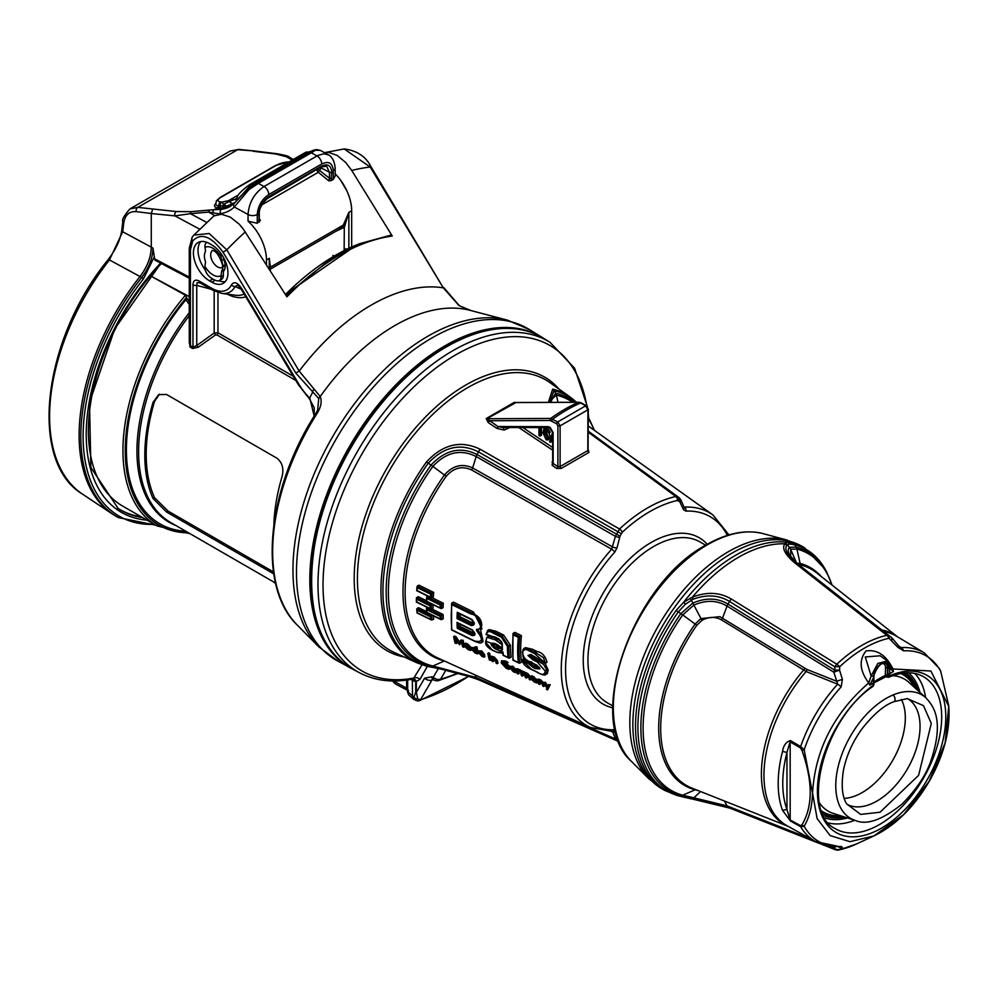 <?xml version="1.0" encoding="UTF-8"?>
<svg xmlns="http://www.w3.org/2000/svg" width="999" height="999" viewBox="0 0 999 999"><rect width="100%" height="100%" fill="white"/><g stroke="black" fill="none" stroke-linecap="round" stroke-linejoin="round"><path stroke-width="1.5" d="M161.401 263.536A164.86 95.18 120 0 0 150.387 275.811L189.273 296.616M150.387 275.811L185.414 295.242L186.588 297.39L185.901 299.725A161.538 93.257 120 0 0 126.398 449.787A161.538 93.257 120 0 0 185.814 531.256M150.387 275.874A164.785 95.142 120 0 0 122.527 506.006L157.08 525.949A164.785 95.142 120 0 1 185.414 295.242M392.245 236.026L351.735 170.454A275.2 158.878 -60 0 1 370.217 167.033L370.979 166.683C365.809 156.468 356.88 150.562 344.218 148.963L370.217 167.033L443.306 287.862L458.978 305.557L469.68 310.227L507.405 320.13A190.959 110.252 120 0 0 332.505 436.95A190.959 110.252 120 0 0 318.793 646.828L297.377 625.199A182.829 105.557 -60 0 1 316.583 414.198C320.954 407.48 322.165 401.586 320.229 396.516L299.176 371.079L226.798 249.837L209.178 233.504L193.881 235.09L213.898 215.921L221.466 214.236L230.27 217.108L239.086 224.051L243.119 228.821L286.925 296.828C303.584 279.658 320.966 265.821 339.061 255.344C357.167 244.93 374.887 238.486 392.245 236.026L390.784 235.165L359.54 243.731L337.587 254.483L332.43 257.567L286.014 295.392M359.54 243.731L390.784 235.165M351.735 170.454L345.704 162.487L337.138 155.394L328.571 152.397L324.463 152.635M346.99 191.084L340.709 180.32M370.979 166.683L443.306 287.862A188.873 109.053 120 0 0 299.176 371.079L295.779 373.052L318.768 398.589L317.595 410.302L315.721 413.698M470.991 310.577L459.39 305.731L443.781 287.6M471.141 310.614L472.065 310.851M449.712 345.017A190.334 109.89 120 0 0 311.488 584.415M422.003 664.834L413.261 678.945A4.883 3.521 -77.5 0 1 415.696 681.73L416.346 681.505A4.883 3.272 86.2 0 0 413.211 678.945L413.299 678.958C393.057 683.016 375.062 680.918 359.278 672.639L352.797 669.168A190.996 110.265 -60 0 1 351.011 447.627A190.996 110.265 -60 0 1 543.756 338.411C498.026 307.642 415.297 348.639 363.324 427.422C299.238 518.394 293.656 641.408 352.797 669.168M615.871 739.722L618.531 740.896M615.209 729.732L614.722 729.72A119.793 69.156 -60 0 1 565.571 669.318A119.793 69.156 -60 0 1 614.722 552.172L617.007 547.864L620.004 536.151L622.277 532.255A3.259 1.249 -132.9 0 0 619.53 528.995L480.269 449.313C460.889 439.91 442.944 444.143 426.411 462.013A153.584 88.674 120 0 0 412.749 660.626A153.584 88.674 120 0 0 417.145 662.886L394.193 652.434A156.019 90.072 -60 0 1 389.722 650.137A156.019 90.072 -60 0 1 391.933 466.233A156.019 90.072 -60 0 1 549.962 382.629L570.491 397.277A153.584 88.674 120 0 0 552.672 389.123L548.401 402.335M588.311 432.217L675.824 496.491A135.989 78.509 120 0 0 619.53 528.995L615.409 536.363L611.688 549.188A122.865 70.941 120 0 0 590.247 727.409L612.612 731.493A3.259 2.498 87.5 0 0 614.722 729.72M552.684 461.6L552.097 465.309L556.83 468.469L561.226 468.431L588.898 452.46L588.311 449.8M516.67 402.497L514.31 402.335L486.238 418.544L488.211 422.565L496.878 428.359L504.095 430.057L509.902 427.522M552.01 462.112A1.623 0.824 -127.6 0 0 552.684 462.325M552.097 465.309A1.623 0.862 123.8 0 0 553.159 463.486L553.134 461.588M556.83 468.469A1.623 0.862 123.8 0 0 557.892 466.658L553.159 463.486L553.121 432.517L550.112 427.397L548.164 426.66L497.939 426.536L486.875 418.731L515.934 402.56M561.226 468.431A1.623 0.737 57.5 0 1 560.102 466.545L557.892 466.658L557.892 425.824A1.623 0.937 180 0 0 560.102 425.874L587.912 409.815A1.623 0.937 0 0 0 588.311 409.203L588.074 450.062M588.898 452.46A1.623 1.124 63.1 0 1 587.912 450.499L560.102 466.545L560.102 425.874L557.754 421.94A1.623 0.937 120 0 0 556.743 423.838L557.892 425.824M587.824 449.375L587.912 409.815L585.676 405.819L557.754 421.94L550.711 418.431L486.875 418.731A1.623 0.887 -130.9 0 1 486.238 418.544M514.31 402.335A1.623 0.974 -108.6 0 0 514.885 402.56L578.608 402.322A1.623 1.261 -90.1 0 1 579.058 402.247M488.211 422.565A1.623 0.862 123.8 0 0 489.285 420.741L550.199 420.492L556.743 423.838M496.878 428.359A1.623 0.862 123.8 0 0 497.939 426.536L502.559 427.497L549.313 427.622A1.623 1.261 -89.9 0 1 548.164 426.66M504.095 430.057L503.284 427.51M541.47 427.609L541.47 435.277L540.097 436.076L540.097 427.597M546.615 428.983L545.829 431.755L544.068 432.892L545.229 429.782L548.863 433.116L546.253 428.946L543.931 428.833L542.944 432.742L546.141 439.747L548.114 439.985L549.025 437.774L546.303 432.767L544.068 432.892M545.442 432.092L547.689 431.968M548.951 433.067L550.412 436.975L548.114 439.985M548.863 433.116L550.249 432.317L547.627 428.146L545.529 427.884L543.931 428.833M552.684 438.723L551.91 441.471L550.524 442.27L552.684 434.627M552.659 432.08L549.612 441.745L550.524 442.27M544.243 435.027L544.805 433.653L546.078 433.778L547.864 437.187L546.116 438.661L544.243 435.027L545.616 434.228L547.777 437.999M547.265 438.761L546.116 438.661L547.502 437.862M545.691 433.603L545.616 434.228M538.961 427.597L538.961 435.414L540.097 436.076M551.785 420.966A1.623 0.937 120 0 1 552.784 419.068A155.444 89.748 -60 0 1 580.719 402.947L578.608 402.322A154.745 89.348 -60 0 0 550.711 418.431A1.623 1.261 89.9 0 0 550.199 420.492M622.277 532.255A132.917 76.736 -60 0 1 649.8 511.613A132.917 76.736 -60 0 1 677.31 500.487A3.259 2.348 -102.6 0 0 675.824 496.491L677.971 496.878L588.311 431.193L677.984 496.878A3.259 2.597 -53.5 0 0 677.971 496.878L679.32 497.864A3.259 2.597 -53.5 0 0 679.32 497.864L680.806 499.737A3.259 2.348 -24 0 0 680.756 499.625M618.656 741.196A3.259 2.697 127 0 1 617.457 740.996L478.846 679.882A6.518 3.734 -66.1 0 1 478.446 679.645C460.639 673.526 443.906 669.143 428.234 666.483A152.997 88.337 -60 0 1 428.234 463.186C443.906 446.64 460.639 442.882 478.446 451.898L621.241 533.653M677.31 500.487L679.732 501.66L683.416 509.527L685.838 511.113A119.793 69.156 -60 0 1 727.372 535.389M707.242 544.28A96.066 55.469 120 0 0 651.161 542.482A96.066 55.469 120 0 0 586.263 635.227A96.066 55.469 120 0 0 612.824 707.816M678.383 500.674A3.259 2.597 -53.5 0 0 677.984 496.878L679.32 497.877A3.259 2.597 -53.5 0 1 679.732 501.66M586.813 406.131A187.937 108.504 -60 0 0 454.57 355.532A187.937 108.504 -60 0 0 324.588 560.601A187.937 108.504 -60 0 0 414.535 677.909A4.883 3.521 -150.3 0 1 420.017 679.27L427.322 666.395M434.29 680.207A6.518 6.518 0 0 0 438.686 680.556A6.518 4.595 -105.3 0 0 440.646 679.145A6.518 4.695 -149.9 0 1 433.229 677.347A6.518 2.872 114.2 0 0 434.29 680.207L432.992 679.62A6.518 2.872 114.2 0 0 433.067 679.657M457.654 673.076A180.245 104.071 -60 0 1 440.646 679.145L445.691 670.366M617.882 739.123A3.259 2.498 159.4 0 1 615.409 738.96L617.457 740.996L477.047 678.621L616.221 740.059A3.259 2.697 127 0 0 618.231 740.084M620.004 536.151L477.047 454.508L478.446 451.898A6.518 3.284 119.9 0 1 480.269 449.313M619.617 537.187A3.259 1.011 -166.3 0 1 615.409 536.363L476.198 456.555A6.518 3.284 -60.2 0 1 477.047 454.508C460.764 446.303 445.417 449.825 431.031 465.072A151.548 87.5 120 0 0 431.031 666.445L428.234 666.483A6.518 5.245 -76.1 0 1 427.147 666.358L417.145 662.886M617.007 547.864A3.259 1.011 -166.2 0 1 612.799 547.027L472.639 467.932C462.187 463.149 452.772 465.509 444.418 475.012L432.867 466.383A6.518 0.874 -144.5 0 0 431.031 465.072L428.234 463.186A6.518 0.874 35.5 0 0 426.411 462.013M614.722 552.172A3.259 0.912 -138 0 0 611.688 549.188L471.565 469.942C462.137 465.634 453.708 467.744 446.253 476.248A138.986 80.245 -60 0 0 437.862 658.004L590.247 727.409M615.746 732.03A3.259 2.498 159.3 0 1 612.799 732.042L615.409 738.96L476.198 677.509A6.518 3.734 113.9 0 0 477.047 678.621L431.031 666.445A6.518 5.245 103.9 0 0 432.867 666.033A150.25 86.751 -60 0 1 432.867 466.383C446.278 452.097 460.714 448.826 476.198 456.555L472.639 467.932A3.259 1.648 -60.6 0 1 471.565 469.942M611.688 731.305L612.799 732.042L611.638 731.518M728.933 534.915L712.924 514.922A122.865 70.941 120 0 0 684.627 507.08A3.259 2.498 87.5 0 1 685.838 511.113M683.416 509.527A3.259 2.36 -23.9 0 0 684.04 507.03A3.259 2.36 -23.9 0 0 684.003 506.943M680.169 502.235A3.259 2.348 -24 0 0 680.806 499.737L684.04 507.042M612.824 705.968L607.18 702.697A92.82 53.584 -60 0 1 592.944 628.321A92.82 53.584 -60 0 1 653.583 546.54A92.82 53.584 -60 0 1 699.987 541.933L705.644 545.204M410.964 679.382L415.696 681.73L415.696 692.095A4.883 2.822 0 0 0 416.346 692.407L416.346 681.505L420.017 679.27M417.357 700.898A4.883 4.258 -87.1 0 0 417.57 700.911A4.883 4.258 -87.1 0 0 420.604 699.675L431.98 680.007A6.518 4.695 -149.9 0 1 424.575 678.221L416.346 692.407L417.782 699.15A4.883 3.659 -157.1 0 1 413.998 697.314L415.984 700.474M468.693 676.148A215.422 124.376 -60 0 1 420.929 699.625L417.782 699.15M438.174 668.806L433.229 677.347L431.943 676.773A6.518 2.872 114.2 0 0 432.992 679.62L432.667 679.382M433.141 679.695A185.889 107.318 120 0 1 431.98 680.007L432.48 679.445M513.136 659.952L513.236 660.027A130.919 75.587 -60 0 1 513.236 634.852L513.136 633.354L513.236 634.852L518.344 637.362L519.717 636.6L513.136 633.354L514.835 632.367L521.428 635.614A127.06 73.352 120 0 0 521.428 662.2L519.742 663.174A129.42 74.725 -60 0 1 519.742 636.588L521.428 635.614M416.62 601.91L416.733 601.91A140.809 81.294 -60 0 1 416.733 599.213L416.62 597.639L416.733 599.213L430.032 605.781L431.406 604.932L416.62 597.639L418.244 596.69L426.473 600.749M433.029 604.645A136.101 78.584 120 0 0 433.042 608.254L431.368 609.215L416.733 601.91M417.22 612.737L417.32 612.812A140.809 81.294 -60 0 1 417.095 610.239L416.983 608.578L418.544 607.679L426.573 611.638M433.416 615.871A136.101 78.584 120 0 0 433.716 619.03L432.03 620.004L417.32 612.812M431.843 608.953L443.094 614.497A135.065 77.984 120 0 0 443.281 618.656L441.608 619.63L426.835 612.337M430.631 594.193A139.435 80.507 120 0 0 430.394 597.027L431.655 597.877A138.461 79.945 -60 0 1 432.03 593.406L417.22 586.138L418.906 585.152L433.703 592.444A136.101 78.584 120 0 0 433.341 596.927L431.655 597.877L417.095 590.471A140.809 81.294 -60 0 1 417.32 587.637L430.631 594.193L433.703 592.444M432.018 597.689L443.281 603.234A135.065 77.984 120 0 0 443.094 607.617L441.421 608.578L426.71 601.236M502.26 643.081L502.01 645.641L502.21 644.78L495.342 639.872L486.888 637.3L489.473 636.151M493.156 637.162L501.56 641.508M487.599 630.519L489.198 629.595L495.941 631.256L503.608 635.039L510.414 645.254A128.109 73.963 120 0 0 511.138 657.13L509.453 658.104A130.482 75.337 -60 0 1 508.741 646.216L501.948 635.988L494.293 632.217L487.612 630.519L486.063 634.465L492.057 637.424M530.981 654.482L537.899 658.99M545.029 663.274L548.201 670.004L547.34 673.626L545.616 674.625C544.93 675.574 542.132 674.824 537.237 672.377L534.465 670.716M539.435 668.681L532.305 665.496L529.507 662.562L522.702 659.215L524.55 658.441M531.081 661.663L535.289 665.334L539.16 667.22M522.614 651.585L523.826 648.576L525.424 647.652L532.355 649.213L536.95 651.473C541.945 652.322 545.292 655.931 547.015 662.275L545.342 663.236L533.916 656.243M473.538 612.025L481.993 628.721L480.357 629.67L481.755 625.436C481.605 620.554 479.458 617.02 475.299 614.835L471.828 613.011L473.538 612.025L453.459 602.135L451.76 603.134L451.86 604.62L471.191 614.148C478.608 614.335 484.902 630.444 476.598 629.233A134.628 77.735 120 0 0 476.598 630.669C483.528 639.385 482.829 642.807 474.475 640.933L475.112 641.221M480.507 629.582L483.091 641.608L481.381 642.607L482.642 638.436L478.071 629.957M531.88 675.736L537.025 679.67A125.649 72.54 120 0 0 537.774 682.417L536.813 682.966A126.96 73.302 -60 0 1 536.076 680.219L530.931 676.273L531.88 675.736M532.317 678.696L534.29 678.346M518.369 670.691A127.572 73.651 120 0 0 519.118 673.451L518.156 674.013A128.883 74.413 -60 0 1 517.307 670.791L517.382 670.479M516.033 668.88L517.919 668.806A127.572 73.651 120 0 0 518.031 669.268L520.279 669.854A127.335 73.514 120 0 0 520.467 670.729L519.517 671.266A128.634 74.263 -60 0 1 519.33 670.404L517.082 669.817A128.883 74.413 -60 0 1 516.97 669.355L516.033 668.88A128.983 74.463 120 0 0 517.207 673.538L518.156 674.013M510.002 666.358L512.962 666.246L516.171 670.167L515.222 670.716L512.012 666.795L510.002 666.358L509.815 667.881L513.374 671.778L515.397 672.564L514.985 671.728L510.889 668.593L515.222 670.716M512.562 669.417L515.946 671.166L516.358 672.015L515.397 672.564M491.858 656.206L494.443 657.155L497.377 660.539A129.745 74.9 120 0 0 498.064 663.136L497.102 663.698A131.044 75.662 -60 0 1 496.428 661.088L493.494 657.692L490.909 656.755L491.858 656.206M493.169 658.266A130.17 75.15 120 0 0 493.906 661.101L492.957 661.65A131.481 75.912 -60 0 1 491.983 657.804L495.504 660.739A131.144 75.712 120 0 0 496.166 663.224L497.102 663.698M488.149 655.194L490.047 655.107A130.444 75.312 120 0 0 491.208 659.777L490.247 660.327A131.756 76.074 -60 0 1 489.098 655.656L488.149 655.194A131.856 76.124 120 0 0 489.298 659.864L490.247 660.327M481.181 654.02L484.99 656.643L484.028 657.192L479.532 653.209L483.866 655.332L480.681 651.398L478.658 650.961L478.459 652.509L482.005 656.405L484.028 657.192M478.658 650.961L481.63 650.861L484.815 654.782L483.866 655.332M471.69 647.514L471.516 649.125L474.987 652.959L477.46 653.895A133.067 76.823 -60 0 1 475.961 647.377L475.012 646.902A133.167 76.886 120 0 0 475.474 649.213L471.69 647.514L475.162 647.714M475.012 646.902L476.91 646.828A131.756 76.074 120 0 0 478.421 653.346L477.46 653.895M465.984 645.903L465.084 646.753L468.007 649.537L470.517 650.474A133.779 77.235 -60 0 1 469.83 647.714L466.833 644.605L464.697 643.756L468.931 647.389L467.095 646.378C464.81 645.866 464.135 645.991 465.084 646.753M466.034 646.203L468.044 645.829M464.697 643.756L465.646 643.206L467.782 644.055L470.779 647.165A132.467 76.486 120 0 0 471.478 649.924L470.517 650.474M461.513 642.095L459.577 644.78L461.363 641.333A134.59 77.71 120 0 0 462.649 646.803L463.673 647.302A134.49 77.647 -60 0 1 462.187 640.821L460.739 640.109L458.916 643.294L455.169 637.362L453.621 636.613A135.365 78.159 120 0 0 455.094 643.094L456.093 643.581A135.265 78.097 -60 0 1 454.82 638.111L459.577 644.78M456.443 640.646A133.966 77.348 120 0 0 457.055 643.031L456.093 643.581M453.621 636.613L454.57 636.063L456.106 636.825L459.877 642.744M460.739 640.109L463.124 640.272A133.179 76.898 120 0 0 464.622 646.753L463.673 647.302M489.198 652.996L489.885 653.746L488.936 654.295L488.261 653.533L489.198 652.996M503.209 661.738L507.242 667.02M504.732 664.298L505.681 663.748L508.841 665.297A128.534 74.213 120 0 0 509.752 668.793L508.791 669.342A129.845 74.962 -60 0 1 507.892 665.846L504.732 664.298A130.17 75.15 120 0 0 504.92 665.084L507.017 666.108A129.957 75.025 120 0 0 507.517 668.081L502.41 663.461L502.522 661.763L507.105 663.748L507.117 662.961L501.548 660.789L501.273 662.899L506.081 668.194L508.791 669.342M501.548 660.789L505.544 660.976L508.066 662.424L507.105 663.748M520.304 671.191L521.253 670.641L527.659 673.463L530.519 676.81A126.324 72.939 120 0 0 531.231 679.395L530.269 679.944A127.635 73.689 -60 0 1 529.57 677.359L526.71 674.013L520.304 671.191A128.546 74.213 120 0 0 521.441 675.624L522.39 676.086A128.446 74.163 -60 0 1 521.391 672.252L524.712 675.074A128.134 73.976 120 0 0 525.374 677.547L526.336 678.021A128.034 73.926 -60 0 1 525.636 675.436L525.124 674.113L526.698 674.725L528.658 677.01A127.735 73.751 120 0 0 529.32 679.482L530.269 679.944M526.073 673.563L526.598 674.887A126.736 73.164 120 0 0 527.297 677.459L526.336 678.021M522.589 672.714A127.135 73.402 120 0 0 523.351 675.524L522.39 676.086M543.456 682.354L547.015 688.336L546.428 689.322L547.577 689.884L549.275 685.214L548.264 684.715L547.402 687.824L543.456 682.354L545.454 682.317L548.364 687.275M548.264 684.715L550.224 684.665L547.577 689.884M538.399 679.058L540.983 680.007L543.943 683.391A124.95 72.14 120 0 0 544.655 685.963L543.693 686.525A126.249 72.89 -60 0 1 542.994 683.94L540.034 680.556L537.45 679.607L538.399 679.058M543.793 682.879L542.994 683.94M539.735 681.131A125.375 72.39 120 0 0 540.496 683.928L539.535 684.49A126.686 73.139 -60 0 1 538.536 680.656L542.07 683.591A126.349 72.952 120 0 0 542.744 686.063L543.693 686.525M415.696 692.095L413.998 697.314L407.667 691.533M412.325 679.133L412.537 696.39M412.55 696.478L413.923 699.475L417.57 700.911L419.555 700.661A4.883 3.397 73.1 0 1 418.831 700.761M519.717 663.199L518.344 662.549L519.742 663.174M430.032 605.781A139.435 80.507 120 0 0 430.032 608.466L431.368 609.215A138.461 79.945 -60 0 1 431.368 604.957L432.417 604.345M431.668 615.946L430.394 616.808A139.435 80.507 120 0 0 430.631 619.368L432.005 620.017A138.461 79.945 -60 0 1 431.668 615.946L432.53 615.434M441.421 615.471L440.122 616.308A138.399 79.908 120 0 0 440.234 618.93L441.608 619.63A137.425 79.346 -60 0 1 441.421 615.471L426.71 608.129L427.597 607.604M441.496 615.421L443.094 614.497M427.959 596.241L426.823 596.903L441.608 604.195L440.234 605.007A138.399 79.908 120 0 0 440.122 607.767L441.421 608.578A137.425 79.346 -60 0 1 441.608 604.195L443.281 603.234M486.888 637.3L485.939 641.246L502.397 647.514A131.98 76.199 -60 0 1 502.31 643.918L498.489 638.711L486.426 634.29C487.362 631.056 489.772 630.756 493.656 633.403L501.323 637.175L507.417 646.253A131.456 75.899 120 0 0 508.054 657.479L503.296 655.132A131.943 76.174 -60 0 1 502.997 651.972L496.765 652.185L492.257 649.962L486.026 642.744A133.691 77.185 -60 0 1 485.939 641.246M493.806 636.788L492.632 637.462L492.982 636.55L494.605 636.788M509.428 658.129L508.054 657.479L509.453 658.104M497.377 652.472L502.709 653.196M543.618 664.397L530.919 657.192L529.433 654.845M546.341 669.243L543.606 664.397M545.879 674.437L544.892 674.837L545.879 674.437L546.341 669.23M529.507 662.562L536.401 665.209L533.903 663.686M536.95 651.473L534.665 653.621L545.342 663.236L543.444 657.654L535.302 652.434L526.673 648.513L524.825 648.289L522.914 649.7M524.825 648.289L523.676 648.676M530.931 676.273L535.177 679.907L533.341 678.895L531.356 679.258L534.303 682.03L536.813 682.966M532.417 677.846L531.356 679.258M517.819 670.491L519.517 671.266M516.97 669.355L517.919 668.806M518.793 670.117L519.742 669.58M519.33 670.404L520.279 669.854M512.012 666.795L512.962 666.246M513.299 671.091L514.26 670.529M514.985 671.728L515.946 671.166M490.909 656.755A131.568 75.961 120 0 0 492.007 661.188L492.957 661.65M489.098 655.656L490.047 655.107M481.943 655.706L482.892 655.157M483.628 656.343L484.59 655.794M480.681 651.398L481.63 650.861M475.961 647.377L476.91 646.828M455.169 637.362L456.106 636.825M462.187 640.821L463.124 640.272M488.461 654.532L487.737 653.708M505.993 667.432L506.955 666.882M507.892 665.846L508.841 665.297M504.595 661.525L505.544 660.976M507.117 662.961L508.066 662.424M522.789 672.09L523.738 671.54M524.5 673.226L525.449 672.677M544.505 682.866L545.454 682.317M549.275 685.214L550.224 684.665M537.45 679.607A126.773 73.202 120 0 0 538.598 684.028L539.535 684.49M413.586 699.238L408.616 694.792L407.667 692.032L407.667 679.919M430.394 616.808L417.095 610.239L416.983 608.591L431.78 615.871M426.935 612.375A139.773 80.694 -60 0 1 426.823 609.752L426.71 608.129L426.823 609.752L440.122 616.308M417.22 586.138L417.32 587.637L417.22 586.138M426.823 601.211A139.773 80.694 -60 0 1 426.935 598.451L426.823 596.903L426.935 598.451L440.234 605.007M502.21 644.78L502.397 647.514M492.632 637.462L491.421 636.75L492.632 637.462M502.972 653.034L502.997 651.972L502.972 653.034M492.894 650.249L492.257 649.962M485.964 641.857L486.026 642.744M538.736 660.214L537.262 661.95L545.204 671.053C544.805 675.074 542.082 675.399 537.037 672.015M531.381 669.23L522.839 660.876L522.702 659.215L522.839 660.876L528.221 663.536L533.566 667.769L535.751 665.559M529.395 662.637L528.221 663.536M539.772 668.044L536.201 664.81M537.624 666.483L535.427 668.681L539.922 668.868M533.266 663.361L530.019 661.763C525.462 660.164 523.014 657.042 522.677 652.409C523.563 649.05 526.036 648.701 530.069 651.348L533.241 652.921L535.539 650.774M533.429 656.293L527.984 655.481L532.692 659.702L535.402 657.754M477.922 629.807L476.598 629.233L477.922 629.807M474.475 640.933L451.86 629.795A137.25 79.246 -60 0 1 451.86 604.62L451.76 603.134L471.828 613.011L471.191 614.148M477.922 629.932L476.598 630.669M533.041 679.332L532.392 679.72L535.339 680.556A127.048 73.352 120 0 0 535.726 681.992L532.417 679.22M512.974 667.981L510.726 667.894L512.187 667.532L514.01 669.505L510.726 667.894L510.864 667.182M480.332 651.91L479.383 652.509L480.856 652.147L482.667 654.12L479.383 652.509L479.52 651.798M473.376 648.538L472.527 649.612L473.951 648.801L475.686 650.149A133.167 76.886 120 0 0 476.348 652.834L472.527 649.612L472.577 648.426M466.783 646.828L466.121 647.215L469.08 648.039A133.878 77.298 120 0 0 469.455 649.5L466.158 646.715M494.842 643.493C489.747 642.844 489.897 644.642 495.267 648.888L497.165 649.825C503.746 651.673 503.946 650.049 497.764 644.942L494.842 643.493L497.764 644.942M471.291 625.586C475.337 625.162 475.287 622.989 471.116 619.08L457.28 612.262A136.651 78.896 120 0 0 457.043 618.568L471.291 625.586L471.928 624.375L458.429 617.719L457.043 618.568M471.965 635.526L472.589 634.24L458.666 627.372L457.28 628.284L471.965 635.526C475.999 635.801 476.011 633.878 472.003 629.757L472.639 630.119M533.341 679.158L535.452 680.956M480.344 651.96L481.68 652.622M474.787 652.21L476.086 651.823M473.476 649.063L475.736 651.66M467.07 646.665L469.193 648.476M502.597 649.063L495.904 647.589L492.195 644.318L492.544 643.094L495.479 643.831M471.753 619.505L472.515 619.904M474.3 622.901L473.651 624.55L471.928 624.375L474.213 623.688M472.003 629.757L457.043 622.377A136.651 78.896 120 0 0 457.28 628.284M474.637 634.602L472.589 634.228L474.712 633.578M493.881 643.381L497.465 646.69L502.235 648.9M458.429 617.719L460.052 616.783L473.551 623.438M460.139 614.073A133.317 76.973 120 0 0 460.052 616.783M458.666 627.372L460.239 626.46L474.163 633.329M460.127 624.225A133.317 76.973 120 0 0 460.239 626.46M549.313 427.622L552.684 432.442A1.623 0.937 0 0 0 552.684 432.442A1.623 0.937 0 0 0 553.159 433.116M515.384 402.51L578.983 402.247L581.393 402.947A1.623 0.937 -60 0 0 581.381 402.947A1.623 0.937 -60 0 0 580.719 402.947L585.676 405.819A1.623 0.937 -60 0 1 586.351 405.806L588.311 409.203M540.734 336.613A191.009 110.277 120 0 0 540.384 336.413A191.009 110.277 120 0 0 349.375 446.69A191.009 110.277 120 0 0 349.388 667.245A191.009 110.277 120 0 0 349.725 667.444M223.351 257.193L223.351 258.254A13.998 8.079 60 0 1 225.187 265.971A13.998 8.079 60 0 1 223.351 271.541L223.351 275.474A8.142 4.695 -120 0 1 221.666 279.208L219.355 280.532A8.142 4.695 60 0 1 216.696 280.744A21.491 12.413 60 0 1 209.278 276.461A8.142 4.695 -120 0 1 204.932 267.495L204.932 266.421A16.284 9.403 -120 0 0 221.041 275.724L221.666 271.029A13.024 7.517 -120 0 0 222.802 267.07L222.652 265.572M225.299 281.581A22.802 13.162 60 0 1 218.918 280.731M205.294 270.042A22.802 13.162 60 0 1 200.674 241.583M245.279 231.918A275.2 158.878 120 0 0 226.798 249.837L223.039 252.223L295.779 373.052M313.986 389.26A3.909 1.998 125.2 0 0 312.537 392.42L309.702 398.077A43.019 24.838 60 0 1 298.863 384.178L241.633 288.486C237.45 282.342 234.041 281.169 231.418 284.94A30.307 17.495 60 0 1 211.838 288.324L199.35 281.119C195.367 279.121 193.232 280.344 192.969 284.802L192.969 347.065L190.422 345.604L189.273 342.732L189.273 248.202A3.909 2.26 -0 0 0 190.422 249.8L190.422 338.224M469.68 310.227A180.657 104.296 -60 0 0 320.229 396.516A3.909 2.835 153.4 0 0 318.768 398.589M316.583 414.198L315.647 413.773L317.582 410.327M406.618 680.069L406.618 688.149L408.529 690.621M185.901 299.725L189.273 304.483M211.838 282.193A22.802 13.162 -120 0 0 223.239 283.316A22.802 13.162 -120 0 0 226.723 265.047A22.802 13.162 -120 0 0 211.838 244.955L209.528 243.631A22.802 13.162 -120 0 0 198.139 242.495A22.802 13.162 -120 0 0 194.643 260.764A22.802 13.162 -120 0 0 209.528 280.856L211.838 282.193L215.222 280.232M314.21 416.084L309.815 398.189A3.909 1.361 134.8 0 0 309.827 399.363A3.909 1.361 134.8 0 0 309.902 399.425M394.705 680.956L395.629 684.078L407.679 690.421M395.529 684.003L393.156 681.418A4.945 3.496 -65 0 1 393.032 680.956M393.156 681.418A3.259 1.224 156.1 0 1 392.782 681.106A3.259 1.224 156.1 0 1 392.769 681.056L392.482 680.244M189.273 339.273L189.972 347.028L192.52 348.501L198.152 347.277L215.459 334.977L217.133 335.027L295.804 380.444M273.788 573.913L166.558 512.012L168.132 511.113L273.489 571.94M168.132 511.113L154.545 497.677L153.059 498.538L166.558 512.012M153.059 498.538A155.02 89.498 -60 0 1 153.059 402.272L154.545 401.411A153.072 88.374 -60 0 0 154.545 497.677M273.876 524.363A155.02 89.498 -60 0 1 282.018 476.735C284.016 468.843 282.38 462.699 277.098 458.291L166.558 394.48L158.679 394.617L153.059 402.272M189.273 248.152A3.909 2.26 -0 0 0 189.273 248.202L192.245 237.113A3.909 3.072 34.2 0 0 192.707 240.909C201.124 232.38 211.226 236.151 223.039 252.223M213.212 290.284A3.909 2.26 -60 0 1 212.65 290.11L221.716 293.381A33.691 19.456 -120 0 0 234.99 286.526A3.909 2.985 -153.6 0 1 231.418 284.94M241.258 289.248L234.99 286.526L237.725 285.127L241.046 288.898L241.633 288.486M241.046 288.898L298.276 384.578L309.727 399.263A3.909 1.386 -45.5 0 1 309.727 399.263A3.909 1.386 -45.5 0 1 309.702 398.077M293.319 376.286L217.957 332.779L214.173 333.017L196.741 345.517L192.969 347.065A1.948 1.124 120 0 1 192.52 348.501M198.152 347.277L196.741 345.517L196.741 285.377A3.909 2.26 180 0 1 192.969 284.802M211.126 289.235L196.741 285.377L197.153 282.642L200.162 282.904A3.909 2.26 -60 0 1 199.35 281.119M200.737 283.079A3.909 2.26 -60 0 1 200.162 282.904L212.65 290.11A3.909 2.26 -60 0 1 211.838 288.324M159.465 394.218L154.545 401.411M273.064 581.63L275.662 583.516M265.821 577.459L257.692 572.752M215.459 334.977L214.173 333.017L214.173 290.946M207.055 242.42A8.142 4.695 -120 0 0 206.618 242.62A8.142 4.695 -120 0 0 204.932 246.353L205.544 251.423A13.024 7.517 -120 0 0 205.544 261.713L204.932 266.421M220.679 253.122A8.142 4.695 -120 0 1 221.041 255.657L221.041 256.731A16.284 9.403 -120 0 0 204.932 247.427M212.712 250.462L212.412 250.574C210.277 250.911 216.746 246.94 222.577 265.135L222.802 265.996A13.024 7.517 -120 0 0 221.666 260.727L221.041 256.731M221.666 260.727L223.851 259.465M225.187 265.684L222.802 267.07M224.688 269.28L221.666 271.029M221.041 275.724L221.041 276.81A8.142 4.695 60 0 1 219.355 280.532M222.802 265.996L225.125 264.66M351.673 247.003A19.543 11.276 -120 0 0 351.673 246.853L351.673 210.752A35.827 20.679 -120 0 0 335.164 173.801M154.833 260.077L152.972 248.114L151.274 247.14C150.999 257.193 147.253 266.97 140.022 276.486L140.022 276.486C147.24 266.983 150.986 257.205 151.274 247.14L122.702 231.743L123.714 223.214C125 214.96 129.208 211.114 136.314 211.651L151.274 213.486L151.274 247.128M230.182 151.049L237.7 149.7A3.259 2.423 -84.3 0 1 238.886 149.425L230.182 151.049L129.92 208.928L137.8 207.38A3.259 2.473 97 0 0 136.314 211.651M176.323 211.551A3.259 2.423 95.7 0 0 174.925 215.871L190.447 213.686A3.259 1.636 -95 0 1 191.209 211.663L176.323 211.551L137.8 207.38L237.7 149.7L254.383 150.961L238.886 149.425M152.71 209.216L151.274 213.486M121.816 229.995A3.259 2.11 6.8 0 0 121.803 230.057A3.259 2.11 6.8 0 0 122.702 231.743L109.453 259.94L141.721 277.46A176.261 101.761 120 0 0 118.431 517.594L155.744 525.174M118.431 517.594L116.733 516.67A176.299 101.786 -60 0 1 112.437 514.06A176.299 101.786 -60 0 1 140.022 276.486M277.322 153.784A3.259 2.473 97 0 0 277.21 153.771L277.21 153.771A3.259 2.473 97 0 0 275.949 154.033L286.338 156.731A3.259 2.947 -60 0 1 288.836 156.88L293.306 159.465L288.836 156.88C288.923 156.256 285.052 155.22 277.21 153.771L254.395 150.961M335.739 231.356L344.305 227.31L348.863 212.375L343.306 225.087L339.36 229.27L270.242 269.181M344.143 250.599L344.305 227.31A1.623 1.286 36.7 0 0 342.182 226.723M270.242 267.27A1.623 1.361 -159.2 0 1 270.292 267.233L269.28 258.329L270.242 265.959M266.471 264.86L266.471 259.952L269.28 258.329L269.28 269.243M259.278 219.006L260.427 220.304L257.255 223.264L248.052 221.166A35.827 20.679 60 0 1 266.471 259.952M257.255 223.264L257.255 214.498C257.954 206.044 261.8 199.388 268.768 194.555L321.74 163.973C328.721 160.752 332.555 162.962 333.254 170.629L333.254 170.629A6.518 3.759 -0 0 0 335.164 167.969L335.164 175.986L333.254 179.383L331.031 180.669L328.771 180.831L318.306 172.303L261.688 204.982L318.294 172.29L319.418 170.255A1.623 1.299 -137.3 0 0 317.382 169.68A1.623 0.937 -120 0 0 317.307 170.991A1.623 0.937 -120 0 0 318.294 172.29L318.306 172.303M312.575 151.049L311.301 152.81L315.422 150.225L320.242 150.35L316.608 149.6A3.259 2.86 87.5 0 1 317.832 149.85M328.783 155.032L323.913 153.746L317.907 155.444L264.048 186.513C254.283 193.282 248.951 202.61 248.052 214.498L248.052 221.166M234.378 203.259A3.259 2.635 45.4 0 0 234.315 203.321A3.259 2.635 45.4 0 0 234.303 203.334A3.259 2.635 45.4 0 0 234.29 206.98L248.926 189.635L258.341 183.379L251.174 186.301M234.303 203.334L230.257 206.431A65.135 37.6 60 0 1 221.553 209.278A3.259 2.585 83 0 0 220.442 213.574A68.394 39.485 -120 0 0 234.29 206.98L248.052 214.498A6.518 3.759 180 0 0 257.255 214.498M221.553 209.278L209.428 210.065A3.259 1.636 85 0 0 208.666 212.088L221.603 214.248M215.659 203.584A14.648 4.67 -16.2 0 0 217.32 207.917L213.998 209.827A3.259 1.986 88.8 0 0 212.874 212.6M235.277 202.347L226.848 206.119L218.169 205.894A1.623 1.324 -78.4 0 1 217.32 207.917L222.153 208.042L226.785 206.905L234.166 203.471M331.031 180.669L331.705 172.203C331.081 165.322 327.635 163.324 321.353 166.221L269.168 196.353C262.887 200.712 259.428 206.693 258.803 214.298L259.49 221.978M331.705 178.222A1.623 0.937 180 0 1 329.445 178.234L328.771 180.831M260.427 220.304L258.828 218.993L260.427 220.304M258.803 220.304A1.623 0.937 -0 0 0 259.278 219.643L259.328 220.03M316.508 149.6A3.259 2.86 87.5 0 1 316.608 149.6L313.836 150.075A3.259 2.585 73.8 0 1 315.422 150.225M313.773 150.1A3.259 2.585 73.8 0 1 313.836 150.075L311.888 150.899M253.034 184.89L250.874 186.376A3.259 0.949 51.3 0 1 250.874 186.363L247.902 188.936L248.926 189.635M250.886 186.363A3.259 0.949 51.3 0 1 252.123 186.776M226.785 206.905L226.848 206.119L223.539 204.296L229.058 201.611L232.792 203.721A1.623 0.737 -118.7 0 0 233.379 203.896M228.247 201.024A4.883 1.811 -113.2 0 1 229.058 201.611L234.79 199.338L221.915 202.085L223.539 204.296A3.259 1.911 -60.9 0 0 222.715 206.256A1.623 1.149 -96.6 0 1 222.153 208.042M247.465 189.348L238.886 197.952A1.623 1.349 -141.9 0 1 239.048 198.202M237.787 199.738C235.227 197.465 239.023 192.545 249.138 184.965A3.259 1.886 60 0 1 250.649 185.065L237.787 199.625M321.353 166.221A1.623 0.937 60 0 1 321.016 166.97L326.586 166.171L329.445 172.228L329.445 178.234L319.443 170.305L321.353 168.032A1.623 1.274 37.2 0 0 320.342 167.357M318.456 168.444L265.734 199.5M218.344 208.054A1.623 1.236 -85.7 0 0 219.068 206.019A3.259 2.448 -83.7 0 1 220.554 201.935L221.915 202.085A3.259 2.448 96.3 0 0 220.404 206.106A1.623 1.249 -88.4 0 1 219.718 208.129M251.985 185.552L250.649 185.065L307.192 152.422L311.513 151.136M308.129 153.097L307.192 152.422A3.259 1.886 -120 0 0 305.682 152.323L312.699 151.436M331.705 172.203A1.623 0.937 180 0 1 329.445 172.228L321.353 168.032L322.178 166.383M228.222 202.06A4.883 0.824 -109.5 0 0 227.61 201.186L238.349 194.98M763.149 533.641C745.866 529.308 726.922 533.029 706.33 544.805C632.492 583.616 584.028 720.591 631.568 761.538A133.117 76.861 -60 0 1 623.513 652.784A133.117 76.861 -60 0 1 707.479 544.742A133.117 76.861 -60 0 1 763.149 533.641L786.812 540.022A139.51 80.544 120 0 0 728.471 551.648A139.51 80.544 120 0 0 640.484 664.872A139.51 80.544 120 0 0 648.925 778.845L661.862 788.773A140.022 80.844 -60 0 1 640.396 676.573A140.022 80.844 -60 0 1 731.867 553.196A140.022 80.844 -60 0 1 761.688 541.283A140.022 80.844 -60 0 1 801.872 546.253L804.545 547.802A140.022 80.844 120 0 0 792.981 543.031L787.449 542.32L784.777 543.818C781.792 548.239 785.027 554.507 794.455 562.624L886.837 635.352A118.981 68.694 120 0 0 836.825 664.223L731.368 599.05C719.779 592.182 706.768 591.558 692.332 597.202L693.156 599.2C706.755 594.255 718.88 595.004 729.532 601.485A6.518 3.109 -58.2 0 1 731.368 599.05M794.455 562.624A6.518 3.584 -51.9 0 1 796.29 562.937C787.437 555.419 784.227 549.525 786.65 545.229A6.518 6.181 -141.1 0 0 784.777 543.818A139.773 80.694 -60 0 0 692.332 597.202L683.666 602.247L676.086 610.514A140.022 80.844 120 0 0 664.522 790.321L677.135 795.516A6.518 5.257 -75 0 0 678.296 795.654L727.996 806.955L815.196 841.358M818.481 843.019L729.532 807.941L678.296 795.654A139.41 80.482 -60 0 1 678.296 611.9L685.389 604.22L693.156 599.2M685.389 797.439A6.518 4.033 103.4 0 1 684.565 797.389A6.518 4.033 103.4 0 1 684.502 797.364M693.156 799.1A6.518 2.36 100.5 0 1 692.732 799.125L690.771 798.75A6.518 2.947 -78.9 0 0 691.32 798.738L692.819 798.413A6.518 2.772 -79.3 0 0 693.855 797.814L682.729 795.216A136.776 78.971 -60 0 1 682.729 614.922L695.117 624.025A125.762 72.615 120 0 0 695.117 789.797L698.201 790.596M825.811 845.529L834.852 849.462A6.518 6.481 -2 0 0 839.697 849.749L839.585 849.387A6.518 6.469 170.3 0 1 834.814 849.075A6.518 3.871 111.5 0 1 833.853 848.001A6.518 6.031 55.9 0 0 839.585 849.387L842.382 847.327A6.518 6.044 -126.6 0 1 838.149 846.815M786.65 545.229L789.572 544.068L794.667 544.705A139.41 80.482 -60 0 1 825.274 569.467L826.448 571.603A138.074 79.72 120 0 0 796.141 547.077L789.41 547.302C786.375 550.986 789.135 556.505 797.689 563.848L888.81 635.639A6.518 3.584 128.2 0 0 886.837 635.352A6.518 4.708 -102.3 0 1 889.023 638.261L897.901 647.364L903.608 650.836A107.23 61.901 -60 0 1 940.596 671.041A3.259 0.849 -18.7 0 0 940.596 670.866L948.688 705.544L949.05 711.176M789.572 544.068A6.518 5.969 -93.8 0 0 787.449 542.32A140.022 80.844 120 0 0 735.551 555.319A140.022 80.844 120 0 0 683.666 602.247L685.389 604.22M822.239 844.492L834.852 849.462A6.518 3.884 111.5 0 0 835.251 849.662A6.518 3.884 111.5 0 0 835.251 849.674A6.518 3.884 111.5 0 0 835.726 849.799M948.75 706.318C950.461 729.67 944.18 754.282 929.894 780.169C914.472 806.705 895.816 825.299 873.925 835.913L903.733 814.56L929.107 781.393L945.141 742.844L948.75 706.318L930.868 671.016L892.931 668.955C886.238 655.319 877.284 649.313 866.071 650.923C858.765 660.014 859.652 670.679 868.73 682.929C833.903 713.236 815.172 749.899 812.549 792.944L817.12 818.618L830.181 835.601L849.987 841.67L873.925 835.913L855.981 844.192A117.37 67.77 -60 0 1 839.697 849.749A6.518 4.708 77.7 0 1 839.035 849.974A6.518 4.708 77.7 0 1 838.311 850.049M883.815 631.518A109.44 63.187 -60 0 1 896.602 636.276L924.35 652.934A108.879 62.862 120 0 0 901.073 647.589L898.7 645.953M898.576 645.816A6.518 1.111 140.3 0 1 898.613 645.841L901.073 647.589A6.518 4.97 86.8 0 1 903.608 650.836M790.821 556.455L797.839 563.948L891.57 637.624A6.518 3.584 128.2 0 0 891.433 637.512A6.518 2.61 -54.5 0 1 891.707 640.122A6.518 0.999 140.1 0 0 892.544 638.561L898.613 645.854A6.518 1.111 140.3 0 1 897.901 647.364M835.551 846.815L833.853 848.001L829.42 846.253M782.517 810.314L790.434 821.016L800.636 826.648L804.17 826.248C809.415 817.394 812.187 806.28 812.474 792.931L804.17 749.799L800.636 746.54L790.434 740.584C786.176 741.758 783.541 745.379 782.517 751.46A109.153 63.024 120 0 0 782.517 810.314L786.962 809.502A105.906 61.139 -60 0 1 786.962 752.397L790.434 740.584M800.386 825.574L790.172 819.954L790.172 741.92L800.386 747.876L801.897 750.237C812.974 781.418 812.974 806.33 801.897 824.949L800.386 825.574L800.636 826.648A108.879 62.862 120 0 0 815.471 841.508L787.175 825.811A109.44 63.187 -60 0 1 806.118 671.515L837.674 684.19A6.518 1.873 42.3 0 1 841.158 686.887L842.382 679.42L839.585 670.217A6.518 0.712 161.7 0 0 833.853 672.202L836.787 681.281L806.98 669.467L719.854 616.67L700.836 618.593L695.117 624.025L696.852 625.199L701.972 620.367C708.753 616.633 715.259 616.47 721.49 619.892L806.118 671.515A3.259 1.711 111.3 0 0 806.98 669.467M790.434 821.016L786.962 809.502L786.962 752.397L782.517 751.46M801.897 824.949L804.17 826.248A107.23 61.901 -60 0 0 841.158 846.453A6.518 4.97 86.8 0 1 839.884 846.752A6.518 4.97 86.8 0 1 839.872 846.752L815.471 841.508M801.897 750.237L804.17 749.799A107.23 61.901 -60 0 1 841.158 686.887M842.382 679.42A6.518 0.649 -17.5 0 0 836.787 681.281L837.674 684.19A108.879 62.862 120 0 0 800.636 746.54L800.386 747.876M842.382 847.327L841.158 846.453M798.026 564.91L801.061 565.034A124.825 72.065 -60 0 1 816.408 572.702L897.427 636.763M821.228 576.51A125.762 72.615 120 0 0 800.099 563.411L796.653 563.274M797.839 563.948A6.518 3.596 128.1 0 0 797.689 563.848L888.81 635.639A6.518 2.51 125.6 0 1 889.023 638.261A117.37 67.77 -60 0 0 839.697 666.745A6.518 1.511 -179.8 0 0 834.852 666.795L729.532 601.485L727.996 604.095L834.814 670.204A6.518 1.461 1.1 0 1 839.585 670.217L839.697 666.745A6.518 2.473 46.9 0 0 836.825 664.223A6.518 3.097 121.8 0 0 834.852 666.795L834.814 670.204A6.518 3.097 121.8 0 0 833.853 672.202L727.035 606.093L722.577 618.019A3.259 1.561 121.5 0 1 721.49 619.892M890.072 666.071L887.424 660.938L877.771 663.473L871.14 676.011L868.73 682.929L869.804 685.139L873.538 677.584L873.089 686.325L873.913 684.552A1.299 0.749 180 0 1 873.538 685.077A90.784 52.41 120 0 0 827.397 824.974A90.784 52.41 120 0 0 935.788 762.399A90.784 52.41 120 0 0 889.659 675.774L889.659 668.281A1.299 0.749 180 0 1 887.811 668.281L887.811 675.774A1.299 0.749 0 0 0 889.659 675.774L888.86 677.222L886.975 677.072A1.299 0.762 119.1 0 0 887.499 677.06L888.86 677.222M887.611 666.283A1.299 0.912 -13.3 0 0 889.435 666.046A11.401 6.581 120 0 0 881.593 663.436A11.401 6.581 120 0 0 873.763 675.099L874.125 674.8C877.696 665.958 881.555 662.187 885.726 663.473A10.09 5.832 -60 0 1 887.611 666.283L887.811 668.094A1.299 0.749 -0.3 0 0 889.697 668.069L893.393 671.528L892.931 668.955L890.396 667.619L890.084 666.083M882.579 663.448A8.791 5.082 -60 0 1 885.551 667.856L885.239 676.535L885.239 675.799L886.737 676.798A1.299 1.224 43 0 0 885.239 676.535L885.239 675.799M886.737 676.798A1.299 0.762 119.1 0 0 886.975 677.072L886.175 676.623L887.137 676.61L887.399 675.336L887.399 667.856A10.09 5.832 120 0 0 885.526 663.373M885.414 676.198A1.299 0.987 -153.7 0 1 887.137 676.61L887.811 675.774M873.925 681.98A90.722 52.385 120 0 1 885.551 675.336A1.299 0.749 180 0 1 887.399 675.336M873.975 675.774A1.299 0.662 -173.6 0 1 873.975 675.799L873.9 674.412M889.697 668.069L889.435 666.046C884.215 659.615 878.983 662.637 873.763 675.099L873.463 676.236L871.14 676.011L865.284 656.955L880.181 655.794M873.913 676.96A1.299 0.749 180 0 1 873.538 677.584L873.501 677.422A1.299 0.749 179.7 0 0 873.913 676.86L873.975 675.799A1.299 0.662 -173.6 0 1 873.463 676.236L873.501 677.422M887.749 667.082A1.299 0.849 -6.3 0 0 889.709 666.857L889.622 665.346M873.913 676.835A1.299 0.749 179.7 0 1 873.913 676.86L873.925 684.552M901.36 699.4A60.902 35.165 -60 0 1 867.507 789.123A60.902 35.165 -60 0 1 844.205 798.363M141.246 516.808A168.519 97.29 -60 0 1 117.557 508.079M188.561 532.842A163.162 94.206 -60 0 1 125.25 451.785A163.162 94.206 -60 0 1 186.588 297.39M285.452 294.505A204.37 117.994 -60 0 1 357.08 244.718L359.578 243.706M543.756 338.411L549.999 342.295A190.759 110.127 120 0 0 357.505 451.373A190.759 110.127 120 0 0 359.278 672.639M558.928 389.023A157.879 91.159 120 0 0 386.888 468.344A157.879 91.159 120 0 0 404.208 656.992M518.793 427.547L552.684 450.187M552.684 447.49L522.864 427.56M547.614 432.005L546.303 432.767M550.412 436.975L549.025 437.774M547.627 428.146L546.253 428.946M552.672 389.123A6.518 5.245 103.9 0 1 554.008 390.572A152.997 88.337 -60 0 1 576.211 402.247M549.912 402.322L554.008 390.572L555.619 393.144L550.499 402.322M479.308 680.032A6.518 3.734 -66.1 0 1 478.846 679.882C465.759 674.837 448.526 670.329 427.147 666.358M588.573 417.994L589.847 420.317A151.548 87.5 120 0 0 588.311 417.669M574.637 402.26A151.548 87.5 120 0 0 555.619 393.144A6.518 5.245 103.9 0 1 556.393 395.067A150.25 86.751 -60 0 1 572.689 402.26M431.943 676.773L424.575 678.221M549.812 401.011L556.393 395.067L558.029 402.297M588.311 418.581A150.25 86.751 -60 0 1 594.168 430.169M475.049 674.937L476.198 677.509L432.867 666.033L444.355 660.963M446.253 476.248L444.418 475.012A139.922 80.782 120 0 0 444.13 660.863M413.936 681.056A4.883 2.897 118.6 0 0 413.124 678.97M493.656 633.403L495.941 631.256M501.323 637.175L503.608 635.039M507.417 646.253L510.414 645.254M532.692 659.702L534.927 657.529M545.204 671.053L548.201 670.004M533.091 667.532L535.289 665.334M530.069 651.348L532.355 649.213M527.984 655.481L530.307 654.869M533.054 677.135L534.003 676.585M536.076 680.219L537.025 679.67M533.341 678.895L534.165 678.421M493.494 657.692L494.443 657.155M496.428 661.088L497.377 660.539M473.651 647.951L474.587 647.402M467.095 646.378L467.932 645.891M466.833 644.605L467.782 644.055M469.83 647.714L470.779 647.165M502.41 663.461L503.359 662.911M529.57 677.359L530.519 676.81M525.636 675.436L526.598 674.887M526.71 674.013L527.659 673.463M540.034 680.556L540.983 680.007M420.929 699.625A4.883 3.397 73.1 0 1 419.555 700.661L468.968 676.236M518.344 637.362A130.394 75.287 120 0 0 518.344 662.549L513.236 660.027M485.876 640.371L485.689 642.32C485.327 644.904 487.587 647.564 492.457 650.312M499.125 639.085L502.31 643.918M495.242 637.175L498.489 638.711M492.457 650.324L496.765 652.185M533.166 659.927L537.262 661.95M537.637 672.315L530.981 669.293C525.462 666.808 522.614 663.673 522.44 659.902M533.828 670.441L530.781 668.943M533.566 667.769L535.427 668.681M536.838 665.134L539.685 668.618M530.219 662.162C519.942 655.831 524.2 657.929 522.327 651.985L522.677 652.409M533.241 652.921L534.665 653.621M534.178 681.355L535.139 680.806M467.894 648.863L468.856 648.314M497.165 649.825L499.35 647.627M497.465 646.69L495.267 648.888M498.401 645.279L497.964 645.354C501.373 647.352 502.822 648.913 502.285 650.049L502.347 649.987M458.553 613.299A135.677 78.334 120 0 0 458.391 617.744M458.391 623.376A135.677 78.334 120 0 0 458.553 627.434M318.793 646.828L337.937 661.151A191.483 110.552 -60 0 1 336.139 439.048A191.483 110.552 -60 0 1 529.383 329.545L507.405 320.13M540.384 336.413L542.195 337.475A191.009 110.277 120 0 0 541.071 336.813A191.009 110.277 120 0 0 350.075 447.09A191.009 110.277 120 0 0 350.075 667.644A191.009 110.277 120 0 0 351.198 668.281L349.388 667.245M189.273 301.636L186.588 297.814M407.492 688.398A1.623 0.937 180 0 1 406.618 688.149L393.519 680.956M192.57 236.738A3.909 3.072 34.2 0 0 192.245 237.113L193.868 235.09M189.972 347.028A1.948 1.124 -60 0 0 190.422 345.604L190.422 249.8L192.707 240.909M189.273 312.687A155.569 89.823 120 0 0 175.961 525.561M275.549 583.066L170.717 522.539A155.02 89.498 -60 0 1 189.273 315.622M209.528 280.856L212.762 278.996M217.957 292.507L217.957 332.779A2.61 1.498 -60 0 1 217.133 335.027M244.168 294.118A42.72 24.663 60 0 1 235.052 295.204L221.716 293.381M227.31 294.143A46.104 26.623 -120 0 0 245.791 296.828M221.041 255.657L222.053 255.082M222.29 267.482A9.765 5.644 60 0 1 212.712 261.738A9.765 5.644 60 0 1 212.525 250.574M221.041 276.81L223.351 275.474M154.308 524.35A174.638 100.824 -60 0 1 83.267 443.281A174.638 100.824 -60 0 1 143.444 278.908L154.121 257.193M160.589 263.112A170.23 98.289 120 0 0 86.463 425.649A170.23 98.289 120 0 0 147.053 520.154M209.428 210.065L191.209 211.663M286.338 156.731L292.195 160.115M253.147 151.236L275.949 154.033M122.84 221.466A3.259 2.11 6.9 0 0 122.827 221.528A3.259 2.11 6.9 0 0 123.714 223.214M108.204 259.59A3.259 0.649 38.3 0 1 109.453 259.94A174.001 100.462 -60 0 0 82.467 494.093C27.972 461.526 42.732 339.485 108.192 259.59C115.896 249.475 120.429 239.635 121.803 230.057L122.827 221.528C121.691 219.93 124.051 215.734 129.932 208.928M142.657 517.619A168.606 97.34 -60 0 1 118.144 508.466L90.859 467.407L89.498 402.522L114.76 328.808L160.889 263.274M143.444 278.908L141.721 277.46C148.951 267.957 152.697 258.167 152.972 248.114M334.178 256.031L332.892 255.432A3.259 1.898 117.8 0 0 333.229 256.593M189.273 277.11L154.133 258.566M151.274 213.524L174.925 215.871L199.663 229.171M351.673 246.853L350.487 247.552M344.305 248.501A3.259 1.886 0 0 0 347.465 248.963M348.863 248.289L348.863 212.375L351.673 210.752M214.598 215.522L208.666 212.088L190.447 213.686L206.618 222.377M270.292 267.233L343.306 225.087A1.623 1.111 -148.3 0 1 345.092 225.399M268.768 194.555A6.518 3.759 -120 0 0 264.048 186.513L258.341 183.379L311.301 152.81L317.008 155.931A6.518 3.759 -120 0 1 321.74 163.973M328.359 154.783C332.23 156.843 334.49 161.239 335.164 167.944A6.518 3.759 -0 0 0 335.164 167.944A6.518 3.759 -0 0 0 335.164 167.844M333.254 170.629L333.254 179.383M218.169 205.894A13.024 4.158 163.8 0 1 215.747 204.258L215.747 204.271M220.554 201.935A9.765 3.122 163.8 0 1 221.066 197.24A3.259 1.886 -120 0 0 220.292 197.377L216.421 200.774L215.747 204.258M221.066 197.24L276.323 165.322A3.259 1.886 -120 0 0 275.562 165.472L220.292 197.377M276.323 165.322A9.765 3.122 163.8 0 1 288.923 162M258.803 214.298A1.623 0.937 -0 0 0 259.278 213.636A1.623 0.937 -0 0 0 259.278 213.611M269.168 196.353A1.623 0.937 60 0 1 268.831 197.103A1.623 0.937 60 0 1 268.806 197.115M236.95 200.549L234.79 199.338L237.213 197.939M810.851 838.935L727.035 805.881A6.518 3.871 -68.5 0 0 727.996 806.955L729.532 807.941A6.518 3.884 111.5 0 0 729.932 808.154L692.732 799.125M676.086 610.514A6.518 0.812 -144.9 0 1 678.296 611.9L680.868 613.623A138.074 79.72 120 0 0 680.868 795.629A6.518 5.257 -75 0 0 682.729 795.216L695.117 789.797A3.259 2.622 -75 0 1 695.729 789.61M790.684 556.193L790.634 549.213L796.902 549A6.518 5.257 -75 0 0 796.141 547.077L794.667 544.705A6.518 5.257 105 0 0 792.981 543.031M801.061 565.034A3.259 2.622 -75 0 1 800.099 563.411L796.902 549A136.776 78.971 -60 0 1 831.967 585.002M690.222 598.101L692.819 603.071L680.868 613.623A6.518 0.812 35.1 0 1 682.729 614.922L693.855 605.082L701.972 620.367M724.412 801.011L727.035 805.881L693.855 797.814L700.549 791.533M897.327 636.7A109.665 63.312 120 0 0 881.88 629.994M796.465 562.837L790.634 549.213A6.518 6.169 -128.8 0 0 789.41 547.302L787.137 544.792A6.518 6.169 56.8 0 0 785.189 543.269M692.819 603.071L693.855 605.082C706.043 599.837 717.095 600.174 727.035 606.093A6.518 3.109 121.7 0 1 727.996 604.095C717.557 597.827 705.831 597.489 692.819 603.071M788.024 826.273L692.032 788.149A124.825 72.065 -60 0 1 696.852 625.199M787.911 826.21A109.665 63.312 120 0 1 803.496 670.179A3.259 1.561 121.5 0 0 804.595 668.281M893.393 671.528L869.804 685.139M888.823 677.235C902.334 671.653 913.71 671.378 922.939 676.398A87.85 50.724 -60 0 1 923.488 778.146A87.85 50.724 -60 0 1 835.102 828.546C800.386 812.749 823.238 719.143 873.114 686.313M828.471 822.951A87.475 50.499 120 0 0 854.744 820.266M925.598 697.552A87.475 50.499 120 0 0 914.784 673.451M908.566 672.827A84.216 48.626 -60 0 1 919.942 692.419M847.464 817.944A84.216 48.626 -60 0 1 824.824 817.894M823.513 815.471A82.455 47.602 120 0 0 844.829 817.107M917.894 690.559A82.455 47.602 120 0 0 905.831 672.901M903.271 673.151A80.832 46.666 -60 0 1 916.071 688.898M842.482 816.358A80.832 46.666 -60 0 1 822.439 813.136M821.565 810.876A79.396 45.842 120 0 0 840.471 815.708M914.497 687.474A79.396 45.842 120 0 0 900.873 673.513M926.473 698.376A71.291 41.159 120 0 0 925.998 697.914A71.291 41.159 120 0 0 893.056 694.967A71.291 41.159 120 0 0 886.175 698.401A71.291 41.159 120 0 0 838.486 765.259A71.291 41.159 120 0 0 855.256 820.429L833.266 813.411A76.236 44.018 -60 0 1 819.43 802.909M892.906 675.649A76.236 44.018 -60 0 1 908.903 682.379L925.986 697.914C932.604 705.344 945.004 718.793 930.856 760.951C926.11 774.987 916.52 789.347 902.085 804.045C882.192 819.979 866.595 825.449 855.306 820.441M893.668 701.785A3.996 2.597 -112.7 0 0 893.73 701.76A3.996 2.597 -112.7 0 0 895.017 698.751A3.996 2.597 -112.7 0 0 893.056 694.967M907.779 698.838L923.476 705.644L931.293 723.476L918.605 775.349L880.032 812.237L860.676 814.397L846.877 804.083C845.741 802.434 839.709 794.205 843.443 770.254C846.34 755.843 852.472 742.107 861.85 729.033C873.463 714.285 884.09 705.194 893.73 701.76L907.442 698.563M847.015 804.307A60.902 35.165 120 0 0 882.242 797.627A60.902 35.165 120 0 0 917.594 744.417A60.902 35.165 120 0 0 907.904 698.838M885.551 667.856A1.299 0.749 180 0 1 887.399 667.856L887.811 668.281M190.172 533.778L157.08 525.949M324.263 152.685L344.156 148.951M285.364 294.38L357.08 244.718M549.999 342.295L574.587 368.231L587.4 406.73M588.311 414.023L588.661 418.169M576.535 402.247L570.491 397.277M618.781 741.508L617.869 741.233M550.661 402.322L549.775 400.936M589.847 420.317L594.455 430.382M438.686 680.556L458.504 673.301M712.924 514.922L588.311 425.999M489.847 654.108L488.911 654.657M488.711 652.846L487.774 653.396M512.962 633.753L512.949 660.152M519.018 663.136L512.962 660.152M430.769 609.165L416.396 602.085L416.396 598.176M431.318 619.967L417.045 612.936L416.708 609.265M426.461 608.728L426.623 612.524L440.946 619.58M431.168 597.827L416.708 590.696L417.033 586.55M440.871 608.516L426.461 601.41L426.623 597.377M503.009 655.244L502.772 652.909M508.728 658.079L503.009 655.257M544.755 663.186L529.57 654.707M481.381 642.619C481.206 643.418 478.971 642.981 474.675 641.296L451.585 629.919L451.585 603.533M407.492 679.957L407.492 691.783L408.616 694.792M458.054 613.049L471.94 619.904L473.638 624.55M474.612 634.64C475.512 634.615 474.712 633.129 472.215 630.194L457.779 623.076M552.684 432.442L552.684 462.525M581.381 402.947L586.351 405.806M541.283 336.925L529.383 329.545M350.274 667.757L337.937 661.151M297.377 625.199C257.155 586.925 266.496 490.122 315.647 413.773M394.23 682.966L392.782 681.093M309.727 399.263L314.235 407.854L314.136 416.196M222.577 265.971L222.477 267.382M351.673 245.816L352.247 246.753M82.467 494.093L112.437 514.06M154.857 260.09L189.273 278.246M270.242 270.729L270.242 265.334M328.296 154.733L320.279 150.35M247.902 188.936L234.315 203.321M275.562 165.472L289.448 161.688M321.016 166.97L268.831 197.103C262.138 203.222 258.953 208.741 259.278 213.636L259.278 219.643M253.459 184.653L311.8 150.974M249.138 184.965L305.682 152.323M631.568 761.538L648.925 778.845M786.812 540.022L801.872 546.253M661.862 788.773L664.522 790.321M677.135 795.516L690.771 798.75M826.448 571.603L832.155 585.152M804.545 547.802L825.274 569.467M820.941 844.03L835.251 849.662A6.518 6.518 0 0 0 839.035 849.974L855.981 844.192M924.35 652.934L939.759 668.955M948.688 705.544L940.596 670.866M873.925 682.916L886.138 676.61M887.449 660.951L880.144 655.769M819.742 843.556L729.932 808.141M892.544 638.561A6.518 6.518 0 0 0 891.583 637.624"/></g></svg>
